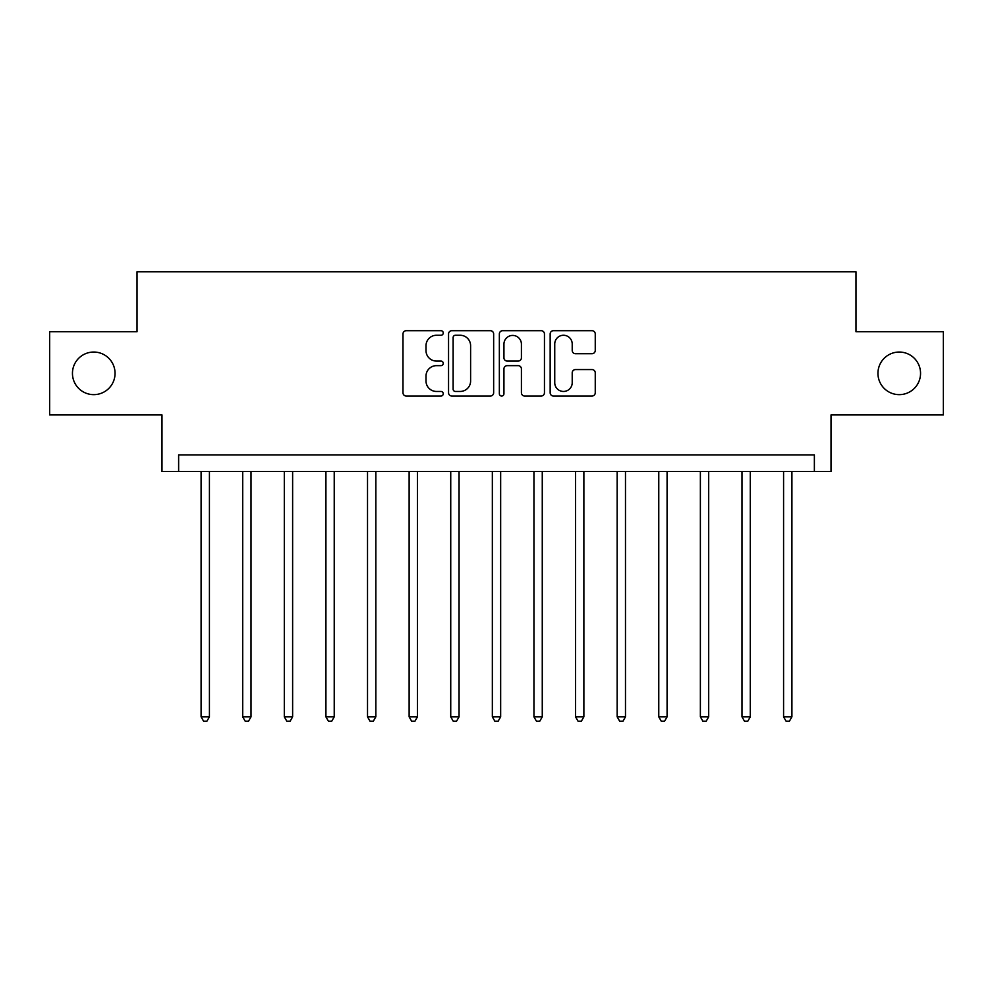 <?xml version="1.0" encoding="UTF-8"?>
<svg xmlns="http://www.w3.org/2000/svg" width="993" height="993" viewBox="0 0 993 993"><rect width="100%" height="100%" fill="white"/><g stroke="black" fill="none" stroke-linecap="round" stroke-linejoin="round"><path stroke-width="1.49" d="M443.25 332.978A2.284 2.284 0 0 0 440.954 330.694L406.249 330.694A3.264 3.264 0 0 0 402.984 333.958L402.984 392.769A3.264 3.264 0 0 0 406.249 396.033L440.954 396.033A2.284 2.284 0 0 0 443.25 393.749A2.284 2.284 0 0 0 440.954 391.453L436.461 391.453A10.451 10.451 0 0 1 426.009 381.002L426.009 376.099A10.451 10.451 0 0 1 436.461 365.647L440.954 365.647A2.284 2.284 0 0 0 443.25 363.364A2.284 2.284 0 0 0 440.954 361.067L436.461 361.067A10.451 10.451 0 0 1 426.009 350.616L426.009 345.713A10.451 10.451 0 0 1 436.461 335.262L440.954 335.262A2.284 2.284 0 0 0 443.25 332.978M877.949 373.343A21.3 21.3 0 0 0 899.248 394.643A21.3 21.3 0 0 0 920.548 373.343A21.3 21.3 0 0 0 899.248 352.043A21.3 21.3 0 0 0 877.949 373.343M72.452 373.343A21.3 21.3 0 0 0 93.752 394.643A21.3 21.3 0 0 0 115.051 373.343A21.3 21.3 0 0 0 93.752 352.043A21.3 21.3 0 0 0 72.452 373.343M591.977 353.719A3.264 3.264 0 0 0 595.254 350.455L595.254 333.958A3.264 3.264 0 0 0 591.977 330.694L553.424 330.694A3.264 3.264 0 0 0 550.159 333.958L550.159 392.769A3.264 3.264 0 0 0 553.424 396.033L591.977 396.033A3.264 3.264 0 0 0 595.254 392.769L595.254 372.834A3.264 3.264 0 0 0 591.977 369.57L575.481 369.57A3.264 3.264 0 0 0 572.216 372.834L572.216 382.715A8.738 8.738 0 0 1 563.478 391.453A8.738 8.738 0 0 1 554.739 382.715L554.739 344A8.738 8.738 0 0 1 563.478 335.262A8.738 8.738 0 0 1 572.216 344L572.216 350.455A3.264 3.264 0 0 0 575.481 353.719L591.977 353.719M814.372 471.538L831.017 471.538L831.017 414.95L943.35 414.95L943.35 331.736L855.978 331.736L855.978 271.821L137.022 271.821L137.022 331.736L49.65 331.736L49.65 414.95L161.983 414.95L161.983 471.538L814.372 471.538L814.372 454.893L178.628 454.893L178.628 471.538M493.645 333.958A3.264 3.264 0 0 0 490.368 330.694L451.827 330.694A3.264 3.264 0 0 0 448.551 333.958L448.551 392.769A3.264 3.264 0 0 0 451.827 396.033L490.368 396.033A3.264 3.264 0 0 0 493.645 392.769L493.645 333.958M502.632 330.694L541.173 330.694A3.264 3.264 0 0 1 544.449 333.958L544.449 392.769A3.264 3.264 0 0 1 541.173 396.033L524.676 396.033A3.264 3.264 0 0 1 521.412 392.769L521.412 368.912A3.264 3.264 0 0 0 518.147 365.647L507.2 365.647A3.264 3.264 0 0 0 503.935 368.912L503.935 393.749A2.284 2.284 0 0 1 501.651 396.033A2.284 2.284 0 0 1 499.355 393.749L499.355 333.958A3.264 3.264 0 0 1 502.632 330.694M455.415 335.262A2.284 2.284 0 0 0 453.131 337.546L453.131 389.169A2.284 2.284 0 0 0 455.415 391.453L460.156 391.453A10.451 10.451 0 0 0 470.608 381.002L470.608 345.713A10.451 10.451 0 0 0 460.156 335.262L455.415 335.262M521.412 344.161A8.738 8.738 0 0 0 512.673 335.423A8.738 8.738 0 0 0 503.935 344.161L503.935 357.803A3.264 3.264 0 0 0 507.2 361.067L518.147 361.067A3.264 3.264 0 0 0 521.412 357.803L521.412 344.161M201.095 471.538L201.095 716.847L209.424 716.847L209.424 471.538M209.424 716.847L206.916 721.179L203.59 721.179L201.095 716.847M242.702 471.538L242.702 716.847L251.018 716.847L251.018 471.538M251.018 716.847L248.523 721.179L245.197 721.179L242.702 716.847M284.308 471.538L284.308 716.847L292.625 716.847L292.625 471.538M292.625 716.847L290.13 721.179L286.803 721.179L284.308 716.847M325.915 471.538L325.915 716.847L334.231 716.847L334.231 471.538M334.231 716.847L331.736 721.179L328.41 721.179L325.915 716.847M367.522 471.538L367.522 716.847L375.838 716.847L375.838 471.538M375.838 716.847L373.343 721.179L370.017 721.179L367.522 716.847M409.128 471.538L409.128 716.847L417.445 716.847L417.445 471.538M417.445 716.847L414.95 721.179L411.623 721.179L409.128 716.847M450.735 471.538L450.735 716.847L459.051 716.847L459.051 471.538M459.051 716.847L456.557 721.179L453.23 721.179L450.735 716.847M492.342 471.538L492.342 716.847L500.658 716.847L500.658 471.538M500.658 716.847L498.163 721.179L494.837 721.179L492.342 716.847M533.949 471.538L533.949 716.847L542.265 716.847L542.265 471.538M542.265 716.847L539.77 721.179L536.443 721.179L533.949 716.847M575.555 471.538L575.555 716.847L583.872 716.847L583.872 471.538M583.872 716.847L581.377 721.179L578.05 721.179L575.555 716.847M617.162 471.538L617.162 716.847L625.478 716.847L625.478 471.538M625.478 716.847L622.983 721.179L619.657 721.179L617.162 716.847M658.769 471.538L658.769 716.847L667.085 716.847L667.085 471.538M667.085 716.847L664.59 721.179L661.264 721.179L658.769 716.847M700.375 471.538L700.375 716.847L708.692 716.847L708.692 471.538M708.692 716.847L706.197 721.179L702.87 721.179L700.375 716.847M741.982 471.538L741.982 716.847L750.298 716.847L750.298 471.538M750.298 716.847L747.803 721.179L744.477 721.179L741.982 716.847M783.576 471.538L783.576 716.847L791.905 716.847L791.905 471.538M791.905 716.847L789.41 721.179L786.084 721.179L783.576 716.847"/></g></svg>
